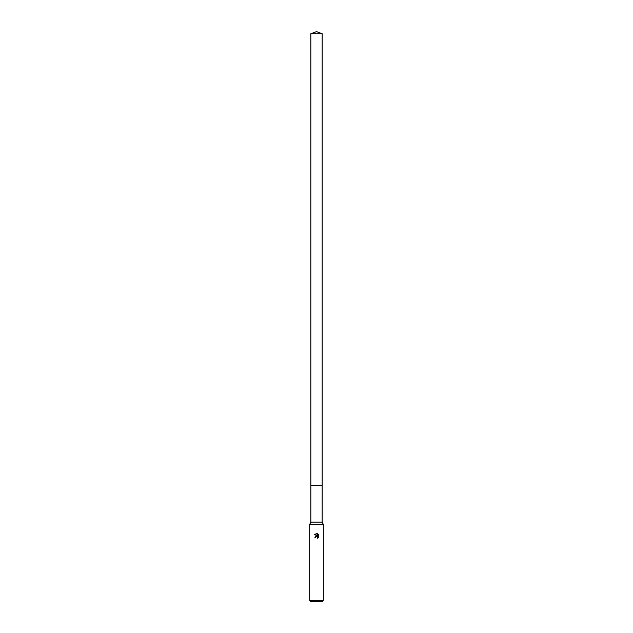 <?xml version="1.0" encoding="UTF-8"?>
<svg xmlns="http://www.w3.org/2000/svg" width="633" height="633" viewBox="0 0 633 633"><rect width="100%" height="100%" fill="white"/><g stroke="black" fill="none" stroke-linecap="round" stroke-linejoin="round"><path stroke-width="0.95" d="M310.827 33.715L322.173 33.715L316.5 31.65L310.827 33.715L310.835 522.114L322.165 522.114L323.328 524.433L323.328 600.67L309.672 600.67L310.352 601.35L322.648 601.35L323.328 600.67M310.835 522.114L309.672 524.433L323.328 524.433M316.5 536.539L317.513 536.839L317.711 538.097L317.742 537.188L316.737 536.515L314.925 537.615L316.5 535.819L317.37 535.922L314.466 534.497L316.943 533.54L317.829 536.096L317.829 533.912M317.41 533.682L318.739 535.02L317.41 533.682L314.403 534.584M318.534 534.616L318.534 537.314M318.739 536.919L317.41 538.248L318.739 536.919M315.645 537.615L315.717 537.211M317.37 535.922L315.361 536.428M315.764 537.116L316.207 536.657M310.827 485.226L322.173 485.226L322.165 522.114M322.173 33.715L322.173 485.226M309.672 524.433L309.672 600.67"/></g></svg>
